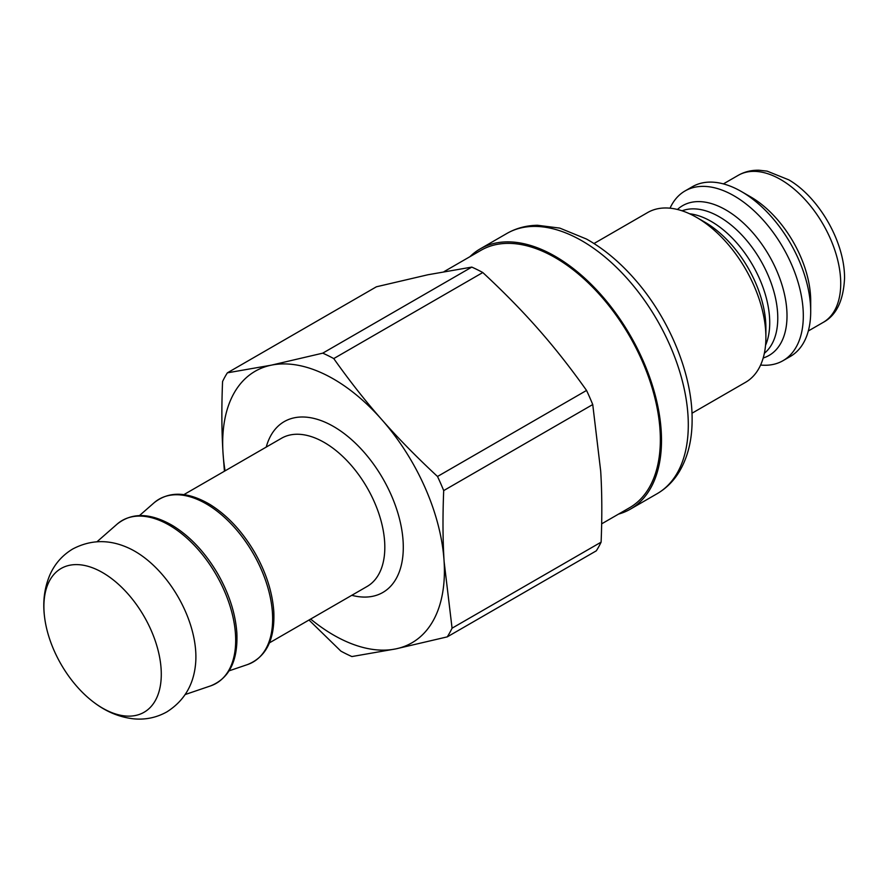 <?xml version="1.0" encoding="UTF-8"?>
<svg xmlns="http://www.w3.org/2000/svg" width="889" height="889" viewBox="0 0 889 889"><rect width="100%" height="100%" fill="white"/><g stroke="black" fill="none" stroke-linecap="round" stroke-linejoin="round"><path stroke-width="1.33" d="M437.51 476.482C416.63 457.102 398.072 438.177 381.859 419.708C365.59 401.272 349.555 380.892 333.753 358.578L482.794 272.534C503.674 291.914 522.221 310.839 538.445 329.308C554.703 347.755 570.738 368.124 586.551 390.438L437.51 476.482A176.7 102.024 60 0 1 443.7 490.595L592.741 404.551L600.697 471.17C602.031 492.695 602.164 516.353 601.108 542.146A176.7 102.024 60 0 1 596.308 550.824L447.267 636.868L395.805 648.892A156.775 90.511 60 0 1 310.65 619.066M322.751 353.155L271.289 365.168L227.373 372.835L376.414 286.791L427.876 274.768L471.792 267.1L322.751 353.155A176.7 102.024 60 0 1 333.753 358.578M227.373 372.835A176.7 102.024 60 0 0 222.572 381.514C221.505 407.306 221.65 430.965 222.983 452.49L224.428 471.214M308.994 620.022L340.887 651.126A176.7 102.024 60 0 0 351.888 656.56L395.805 648.892A156.775 90.511 60 0 0 444.111 561.57C442.778 540.045 442.644 516.387 443.7 490.595M586.551 390.438A176.7 102.024 60 0 1 592.741 404.551M471.792 267.1A176.7 102.024 60 0 1 482.794 272.534M601.108 542.146L452.068 628.19A176.7 102.024 60 0 1 447.267 636.868M225.073 470.848A156.775 90.511 60 0 1 222.983 452.49A156.775 90.511 60 0 1 271.289 365.168A156.775 90.511 60 0 1 381.859 419.708A156.775 90.511 60 0 1 444.111 561.57L452.068 628.19M44.517 616.655C42.616 601.686 44.428 587.729 49.928 574.805C54.829 563.77 62.452 555.158 72.776 548.969C90.178 539.856 108.147 539.256 126.66 547.179A86.233 49.784 60 0 1 195.736 651.704A86.233 49.784 60 0 1 195.336 666.128C192.935 686.119 183.434 701.377 166.843 711.9C156.308 717.745 145.051 720.034 133.05 718.768C119.104 717.067 106.113 711.656 94.101 702.532A83.01 47.928 60 0 1 44.517 616.655A83.01 47.928 60 0 1 96.212 569.316A83.01 47.928 60 0 1 161.131 669.25A83.01 47.928 60 0 1 94.101 702.532M444.1 271.601L480.96 250.32A148.607 85.8 60 0 1 591.918 286.469A148.607 85.8 60 0 1 660.071 430.721A148.607 85.8 60 0 1 629.568 507.73L601.664 523.843M691.986 413.241L745.604 382.281A97.99 56.574 -120 0 0 765.896 337.42A97.99 56.574 -120 0 0 696.609 217.416A97.99 56.574 -120 0 0 647.614 212.56L593.996 243.519M696.609 217.416L704.755 222.117A86.466 49.917 60 0 1 765.896 328.019L765.896 337.42M760.595 365.046A97.99 56.574 -120 0 0 783.02 360.678A97.99 56.574 -120 0 0 803.312 315.817A97.99 56.574 -120 0 0 760.539 217.216A97.99 56.574 -120 0 0 685.03 190.957A97.99 56.574 -120 0 0 670.039 208.193M618.522 514.109A150.241 86.744 -120 0 0 630.39 509.141A150.241 86.744 -120 0 0 661.505 440.366A150.241 86.744 -120 0 0 595.919 289.158A150.241 86.744 -120 0 0 480.138 248.909A150.241 86.744 -120 0 0 469.914 256.699M783.02 360.678L790.41 356.411A97.99 56.574 -120 0 0 810.701 311.55L810.701 300.893A84.922 49.028 -120 0 0 750.649 196.88L741.415 191.546A97.99 56.574 -120 0 0 692.42 186.69L685.03 190.957M810.701 311.55A97.99 56.574 -120 0 0 741.415 191.546M183.879 494.628L281.524 438.255A85.577 49.406 60 0 1 345.421 459.068A85.577 49.406 60 0 1 384.659 542.134A85.577 49.406 60 0 1 367.09 586.473L269.456 642.847M351.8 595.308A98.635 56.952 -120 0 0 403.106 541.345A98.635 56.952 -120 0 0 340.243 430.732A98.635 56.952 -120 0 0 266.233 447.089M96.99 541.757L117.148 524.099A94.023 54.285 60 0 1 188.812 539.879A94.023 54.285 60 0 1 235.507 634.624A94.023 54.285 60 0 1 210.56 685.908L185.19 694.531M139.484 515.576L154.097 502.774A94.023 54.285 60 0 1 225.762 518.543A94.023 54.285 60 0 1 272.467 613.288A94.023 54.285 60 0 1 247.509 664.572L229.118 670.828M765.54 345.332A82.633 47.706 -120 0 0 769.718 322.685A82.633 47.706 -120 0 0 689.575 213.771M682.085 210.804A82.633 47.706 60 0 1 744.215 237.607A82.633 47.706 60 0 1 777.775 318.029A82.633 47.706 60 0 1 764.351 353.3M763.195 357.989A86.466 49.917 -120 0 0 787.009 315.817A86.466 49.917 -120 0 0 745.582 225.084A86.466 49.917 -120 0 0 677.451 209.471M657.171 493.673C666.317 488.328 673.751 480.916 679.452 471.414C687.93 456.968 692.153 439.688 692.12 419.564C692.431 374.669 669.706 319.284 635.479 280.068C620.266 262.488 603.931 248.82 586.473 239.041L559.826 228.117L537.512 225.273C526.366 225.45 516.176 228.173 506.93 233.44A150.241 86.744 60 0 1 622.711 273.69A150.241 86.744 60 0 1 688.297 424.898A150.241 86.744 60 0 1 657.171 493.673L630.39 509.141M823.136 322.429C836.327 315.417 843.461 300.682 844.55 278.224C844.772 241.208 818.313 196.98 788.843 179.867L767.129 171.133L759.05 170.232C751.505 170.043 744.56 171.744 738.214 175.344A84.922 49.028 60 0 1 803.656 198.091A84.922 49.028 60 0 1 840.727 283.558A84.922 49.028 60 0 1 823.136 322.429L808.312 330.986M117.148 524.099C132.061 512.208 150.663 512.764 172.933 525.766C190.368 536.623 205.281 552.602 217.705 573.694C229.095 593.663 235.485 613.466 236.863 633.09C238.019 660.827 229.251 678.429 210.56 685.908M154.097 502.774C169.021 490.872 187.612 491.428 209.893 504.43C227.317 515.287 242.241 531.266 254.654 552.358C266.055 572.327 272.445 592.13 273.812 611.754C274.968 639.491 266.2 657.093 247.509 664.572M506.93 233.44L480.138 248.909M738.214 175.344L723.39 183.901"/></g></svg>
